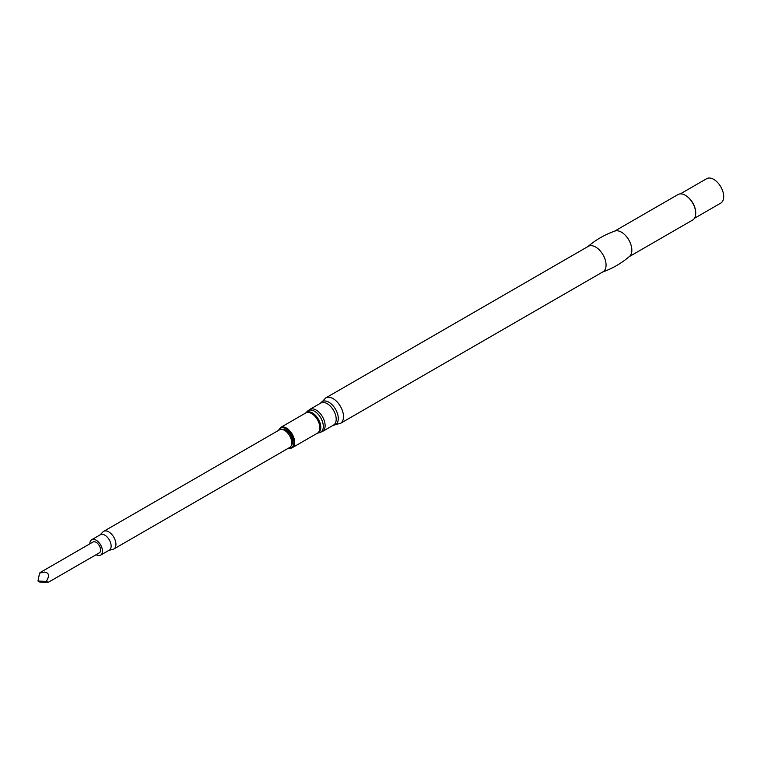 <?xml version="1.0" encoding="UTF-8"?>
<svg xmlns="http://www.w3.org/2000/svg" width="761" height="761" viewBox="0 0 761 761"><rect width="100%" height="100%" fill="white"/><g stroke="black" fill="none" stroke-linecap="round" stroke-linejoin="round"><path stroke-width="1.14" d="M48.514 582.194L99.282 552.886A6.278 3.624 -120 0 0 100.243 547.853A6.278 3.624 -120 0 0 96.143 542.327A6.278 3.624 -120 0 0 93.004 542.013L40.247 572.472L39.572 573.109L44.604 572.082C49.18 572.862 49.722 575.963 46.231 581.394L48.514 582.194L44.604 582.327L39.572 581.984L38.05 581.1M96.143 554.721A8.904 5.137 60 0 1 96.124 554.712A8.904 5.137 60 0 0 100.595 555.159L109.289 550.136A8.904 5.137 60 0 0 110.659 543.002A8.904 5.137 60 0 0 104.837 535.164A8.904 5.137 60 0 0 100.385 534.717L91.691 539.739A8.904 5.137 60 0 1 96.143 540.177A8.904 5.137 60 0 1 101.964 548.025A8.904 5.137 60 0 1 100.595 555.159M89.846 543.839A8.904 5.137 60 0 1 91.691 539.739M100.024 534.935L102.887 531.968A10.178 5.879 60 0 1 103.648 531.368A10.178 5.879 60 0 1 108.737 531.872A10.178 5.879 60 0 1 115.387 540.843A10.178 5.879 60 0 1 113.827 548.995A10.178 5.879 60 0 1 112.923 549.356L108.928 550.355M113.827 548.995L289.637 447.487A10.178 5.879 -120 0 0 290.902 446.241A10.178 5.879 -120 0 0 284.547 430.365A10.178 5.879 -120 0 0 281.17 429.394A10.178 5.879 -120 0 0 279.458 429.86L103.648 531.368M281.17 429.394L282.93 429.328A9.313 5.375 60 0 1 286.022 430.222A9.313 5.375 60 0 1 291.834 444.747L290.902 446.241M325.756 397.917A14.697 8.485 -120 0 1 333.109 398.64A14.697 8.485 -120 0 1 342.707 411.596A14.697 8.485 -120 0 1 340.452 423.373L603.026 271.782A14.697 8.485 -120 0 0 605.271 260.005A14.697 8.485 -120 0 0 595.673 247.049A14.697 8.485 -120 0 0 588.329 246.317L325.756 397.917L320.324 403.672M602.17 272.172C612.301 268.633 621.433 263.363 629.556 256.352A14.697 8.485 -120 0 0 630.812 244.376A14.697 8.485 -120 0 0 621.442 232.172A14.697 8.485 -120 0 0 614.955 231.049C604.824 234.588 595.692 239.858 587.559 246.868M695.725 213.042A14.107 8.143 -120 0 0 695.725 212.804A14.107 8.143 -120 0 0 685.756 195.529L685.338 195.282A14.697 8.485 -120 0 0 677.984 194.559L614.498 231.211M694.451 218.302L720.791 203.101A14.107 8.143 -120 0 0 722.95 191.801A14.107 8.143 -120 0 0 713.732 179.368A14.107 8.143 -120 0 0 706.684 178.673L680.353 193.874M685.756 195.529L685.338 195.282A14.697 8.485 -120 0 1 695.725 213.289A14.697 8.485 -120 0 1 692.681 220.015L629.195 256.666M39.572 573.109L38.05 580.567M46.231 581.394L38.45 581.071M288.876 447.925A11.111 6.411 -120 0 0 293.736 440.6A11.111 6.411 -120 0 0 286.022 428.757A11.111 6.411 -120 0 0 278.707 430.298M288.647 448.058A11.672 6.744 -120 0 0 292.253 447.706A11.672 6.744 -120 0 0 294.041 438.355A11.672 6.744 -120 0 0 286.421 428.062A11.672 6.744 -120 0 0 280.581 427.482L278.345 430.507M288.524 448.134L292.253 447.706L317.442 433.171A11.672 6.744 -120 0 0 319.23 423.81A11.672 6.744 -120 0 0 311.601 413.527A11.672 6.744 -120 0 0 305.77 412.947L280.581 427.482M319.649 432.619L317.394 433.19A11.805 6.82 -120 0 0 320.371 424.143A11.805 6.82 -120 0 0 312.438 412.938A11.805 6.82 -120 0 0 305.722 412.976L307.349 411.301A12.461 7.191 -120 0 1 314.493 411.206A12.461 7.191 -120 0 1 322.883 423.097A12.461 7.191 -120 0 1 319.649 432.619L322.483 431.458A12.718 7.344 -120 0 0 324.433 421.271A12.718 7.344 -120 0 0 316.129 410.055A12.718 7.344 -120 0 0 309.765 409.428L307.349 411.301M322.483 431.458L333.556 425.076A12.718 7.344 -120 0 0 335.506 414.878A12.718 7.344 -120 0 0 327.192 403.672A12.718 7.344 -120 0 0 320.828 403.045L309.765 409.428M333.328 425.199A13.289 7.677 -120 0 0 338.008 415.696A13.289 7.677 -120 0 0 328.895 402.227A13.289 7.677 -120 0 0 320.609 403.168M695.725 212.804L695.725 213.289M340.452 423.373L332.747 425.199"/></g></svg>
